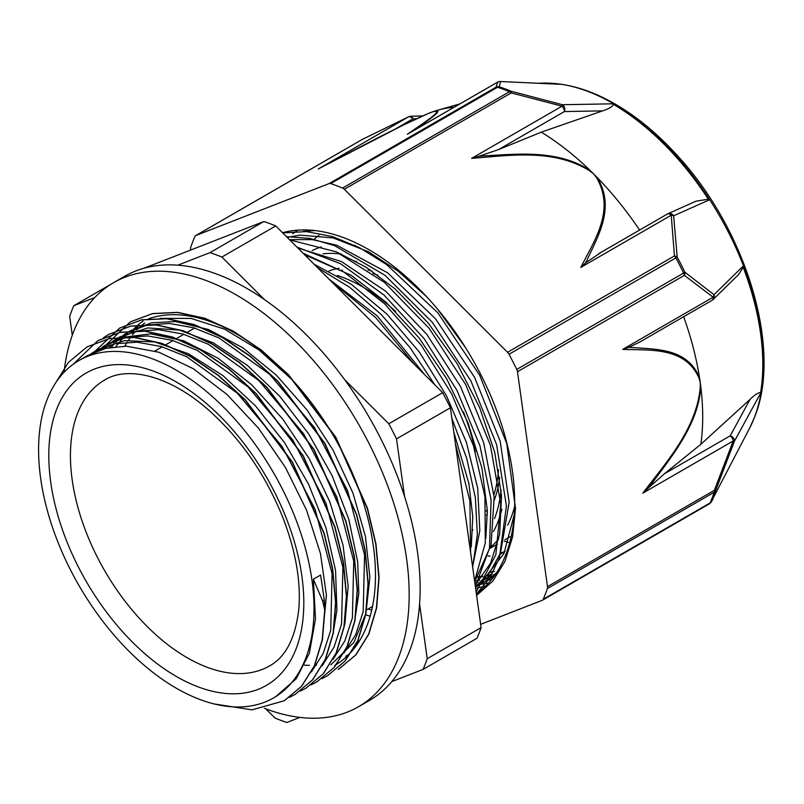 <?xml version="1.0" encoding="UTF-8"?>
<svg xmlns="http://www.w3.org/2000/svg" width="804" height="804" viewBox="0 0 804 804"><rect width="100%" height="100%" fill="white"/><g stroke="black" fill="none" stroke-linecap="round" stroke-linejoin="round"><path stroke-width="1.21" d="M508.48 542.388L508.249 542.308A51.014 29.446 -120 0 0 504.409 541.263M322.595 600.809L324.726 609.814L322.203 639.974L314.364 665.802L301.5 686.325L284.154 700.797L252.004 709.842L214.306 703.982M324.746 609.824L324.283 599.834L320.595 575.041L313.379 579.212L322.605 600.819L324.293 599.844M54.793 384.232L68.501 362.313L87.053 346.896L109.093 338.665L134.178 337.469L161.383 343.398L189.664 356.132L217.934 375.257L245.14 399.99L292.254 462.26L323.982 533.424L332.464 568.961L335.569 602.608L333.137 633.07L325.339 659.21L312.444 679.943L294.967 694.525L289.44 697.39M73.053 364.373L97.857 340.635L119.917 332.434L145.001 331.228L172.197 337.137L200.477 349.911L228.758 368.996L255.953 393.739L303.088 455.999L334.816 527.183L343.278 562.699L346.383 596.367L343.971 626.839L336.142 652.948L323.268 673.722L305.781 688.274L300.224 691.128M103.515 337.71L108.691 334.404L130.72 326.163L155.825 324.997L183.021 330.876L211.291 343.65L239.572 362.765L266.777 387.478L313.912 449.758L345.63 520.942L354.122 556.458L357.187 590.106L354.795 620.598L346.976 646.697L334.072 667.461L316.615 682.043L311.027 684.907M94.52 352.102L95.003 351.368M95.123 351.197L119.525 328.163L141.544 319.912L166.639 318.746L193.854 324.655L222.115 337.389L250.396 356.524L277.601 381.227L324.726 443.517L356.433 514.681L364.936 550.217L368.021 583.855L365.599 614.336L357.81 640.466L344.896 661.189L327.439 675.792L321.881 678.666M103.887 348.192L104.821 346.695M105.404 345.8L105.847 345.137M105.987 344.926L130.328 321.901L152.378 313.681L177.463 312.475L204.668 318.404L232.949 331.158L261.22 350.263L288.415 374.996L335.539 437.265L367.267 508.429L375.749 543.966L378.855 577.624L376.423 608.085L368.624 634.215L355.73 654.958L338.243 669.531M324.947 609.713L322.414 639.863L314.575 665.682L301.711 686.194L284.375 700.666M87.053 346.896L109.314 338.544L134.399 337.348L161.604 343.278L189.875 356.011L218.145 375.136L245.351 399.859L292.475 462.129L324.193 533.293L332.685 568.83L335.791 602.487L333.348 632.949L325.56 659.079L312.656 679.822L294.967 694.535M98.078 340.504L120.128 332.303L145.222 331.107L172.418 337.017L200.698 349.78L228.969 368.865L256.164 393.618L303.299 455.878L335.037 527.062L343.499 562.579L346.604 596.246L344.182 626.708L336.363 652.818L323.489 673.591L306.002 688.144M108.691 334.394L130.941 326.042L156.046 324.876L183.242 330.756L211.512 343.529L239.793 362.634L266.988 387.347L314.133 449.627L345.841 520.811L354.333 556.338L357.408 589.985L355.016 620.477L347.187 646.577L334.293 667.33L316.836 681.923M119.515 328.153L141.765 319.781L166.86 318.615L194.065 324.525L222.336 337.258L250.607 356.393L277.822 381.106L324.947 443.386L356.654 514.56L365.157 550.087L368.232 583.734L365.82 614.206L358.021 640.336L345.117 661.069L327.429 675.792M130.549 321.781L152.599 313.56L177.684 312.354L204.889 318.283L233.16 331.027L261.431 350.132L288.636 374.875L335.76 437.145L367.488 508.309L375.96 543.836L379.076 577.503L376.634 607.955L368.835 634.085L355.951 654.838L338.464 669.4M330.866 664.828L353.901 642.436L365.9 613.442L369.87 577.403L365.448 536.459L352.966 493.153L333.067 450.109L306.997 409.929L276.274 375.116L242.758 347.72L208.437 329.509L175.372 321.51L151.624 322.796L130.71 330.645L125.334 334.092M123.746 335.248L120.469 337.891M118.841 339.328L115.766 342.313M114.289 343.891L111.424 347.217M354.614 621.603L358.815 593.432L357.679 561.765L348.775 519.213L332.142 475.717L308.696 433.929L279.882 396.372L247.391 365.388L213.181 342.805L179.302 330.092L147.765 327.931L119.907 336.906M118.369 337.821L114.731 340.213M112.992 341.479L109.656 344.152M108.037 345.579L104.952 348.564M343.73 628.115L344.986 622.939L348.152 586.327L343.017 545.082L329.781 501.686L309.299 458.782L282.717 419.015L251.682 384.764L217.995 358.182L183.704 340.816L150.871 333.841L121.414 337.559L105.465 345.228L125.283 337.61L147.725 335.931L172.056 340.273L197.462 350.504L248.094 386.885L292.917 440.19L325.972 503.214L342.906 567.403L341.559 624.115L333.992 647.2L322.183 665.692M107.525 344.062L103.897 346.464M102.118 347.77L98.842 350.413M332.906 634.276L336.936 609.945L335.549 570.498L325.952 527.756L308.615 484.299L284.646 442.783L255.401 405.759L222.688 375.438L188.417 353.75L154.659 341.921L124.439 340.655L98.249 349.378L92.862 352.835M322.133 640.366L326.414 595.241L320.484 553.675L306.585 510.218L285.46 467.506L258.426 428.12L227.05 394.513L193.231 368.674L158.991 352.263L126.369 346.192L105.746 348.363L87.435 355.639L78.923 360.544A194.749 112.439 -120 0 0 54.119 532.027A194.749 112.439 -120 0 0 200.095 699.56A194.749 112.439 -120 0 0 273.672 697.862A194.749 112.439 -120 0 0 273.672 472.983A194.749 112.439 -120 0 0 78.923 360.544M275.561 696.777L296.194 678.787L309.319 653.381L315.49 619.04L313.379 579.212M476.611 595.422L492.822 581.091L504.982 561.353L512.6 536.811L515.505 508.329L506.721 443.446L479.707 375.277L437.858 312.856L386.573 264.496L359.458 247.662L332.534 236.607L306.656 231.602L282.696 232.879M476.129 592.005L495.837 554.75L500.771 504.038L490.39 445.225L465.647 384.483L429.075 328.253L384.433 282.415L336.303 251.863L289.651 239.833M474.601 581.031L485.294 542.991L484.933 496.721L473.455 445.717L451.707 393.95L421.306 345.338L384.493 303.691L344.072 272.134L303.038 253.2M470.641 552.649L469.898 500.972L455.446 443.858M414.562 364.594L375.609 317.5L331.841 281.963M476.41 594.005L489.767 578.086L499.405 557.705L506.43 505.937L496.621 444.672L470.953 380.995L432.311 322.314L385.076 275.37L334.534 245.642L309.841 238.416L286.455 236.637M475.345 586.377L489.485 548.268L491.103 499.998L479.938 445.748L456.943 390.332L424.07 338.584L384.091 295.108L340.474 263.672L296.947 247.109M472.662 567.121L477.345 534.64L475.385 497.867L466.752 458.441L451.858 418.191M434.843 384.845L409.899 347.418L381.136 314.394L349.851 287.41L317.52 267.662M476.561 585.905L480.41 584.166M476.792 586.417L484.078 582.217L496.42 572.971M314.846 230.557L303.319 231.401M475.405 586.769L489.867 572.297L500.53 552.971L509.173 502.309L500.168 441.205L474.581 377.337L435.456 318.716L387.578 272.777L336.856 245.26L312.364 239.612L289.48 239.652M474.682 581.573L491.053 545.152L494.148 497.264L483.666 442.622L460.501 386.493L426.823 334.384L385.85 291.319L341.429 261.561L297.802 247.974M368.252 608.929L371.719 610.176M472.611 566.82L479.817 530.68L477.697 488.229L466.38 442.28L446.552 395.93L419.497 352.232L386.965 314.133L351.077 284.124L314.153 264.295M465.054 512.701L461.255 485.455M376.312 326.384L369.187 319.258M328.936 279.068L377.207 315.882L424.512 374.523M453.788 432.009L468.893 483.495L472.742 516.681L471.275 546.961M370.152 616.216L365.569 614.779M304.615 254.778L351.067 275.229L386.221 302.354L418.733 337.529L446.562 378.644L468.079 423.055L481.918 468.008L487.335 510.721L485.807 538.298M337.147 252.255L366.363 267.38L395.186 288.988L428.241 323.037L456.973 363.338L479.576 407.407L494.761 452.471L501.535 495.716L499.606 534.459L490.551 563.212L475.164 585.041M287.199 237.381L300.053 235.11L333.117 237.914L368.503 251.763L398.08 271.109L426.552 296.616M494.048 576.357L487.696 579.965M483.777 581.734L479.807 583.232M475.727 584.478L475.104 584.639M91.023 353.72L94.651 351.479L114.459 343.851L136.901 342.162L161.232 346.534L186.649 356.735L237.28 393.146L282.083 446.441L315.158 509.455L332.092 573.654L330.725 630.356L323.198 653.461L311.349 671.923M96.792 351.167L100.078 348.675M101.887 347.418L105.455 345.207M102.912 349.117L106.058 346.243M107.726 344.866L111.113 342.303M112.841 341.117L116.289 338.976L136.087 331.338L158.549 329.7L182.88 334.022L208.286 344.243L258.928 380.634L303.741 433.959L336.786 496.962L353.74 561.162L352.393 617.884L344.815 640.959L332.987 659.441M109.213 347.609L112.168 344.393M113.696 342.876L116.871 339.981M118.55 338.595L121.947 336.042M123.565 334.936L127.112 332.745L146.921 325.087L169.363 323.439L193.704 327.791L219.11 337.981L269.742 374.403L314.545 427.708L347.609 490.711L364.564 554.921L363.197 611.633L355.649 634.718L343.8 653.18M115.907 346.614L118.64 343.047M120.037 341.368L122.982 338.152M124.53 336.595L127.685 333.72M129.243 332.424L132.549 329.931M134.288 328.736L137.926 326.484M160.217 318.364L191.091 318.424L224.718 329.218L259.059 350.011L292.053 379.609M360.323 639.481L354.644 646.939M94.812 297.52L73.787 305.721A266.174 153.675 -120 0 0 69.667 316.394L72.29 335.218M264.345 299.49L221.864 257.059L275.752 225.944L442.682 392.674L388.794 423.778L344.685 379.729M265.802 708.847L275.018 718.052A266.174 153.675 -120 0 0 286.867 722.494L299.902 717.409M404.563 496.49L396.513 438.894L450.401 407.779L481.104 627.612L427.215 658.717L419.577 604.025M144.167 268.174L263.903 221.502L210.015 252.617L177.795 265.179M127.112 274.928L127.896 274.526M73.787 305.721L111.113 284.164M391.799 681.591L423.095 669.39L476.983 638.275A266.174 153.675 -120 0 0 481.104 627.612M423.095 669.39A266.174 153.675 -120 0 0 427.215 658.717M275.752 225.944A266.174 153.675 -120 0 0 263.903 221.502M221.864 257.059A266.174 153.675 -120 0 0 210.015 252.617M396.513 438.894A266.174 153.675 -120 0 0 388.794 423.778M450.401 407.779A266.174 153.675 -120 0 0 442.682 392.674M304.535 665.159A194.749 112.439 -120 0 0 309.48 665.33M314.625 665.209A194.749 112.439 -120 0 0 316.625 665.069M322.917 664.305A194.749 112.439 -120 0 0 323.429 664.215M345.81 656.215A194.749 112.439 -120 0 0 349.258 654.084M144.74 323.057A194.749 112.439 -120 0 0 141.474 325.65M139.916 327.017A194.749 112.439 -120 0 0 136.861 329.952M135.384 331.499A194.749 112.439 -120 0 0 132.509 334.806M131.112 336.564A194.749 112.439 -120 0 0 128.469 340.233M127.213 342.132A194.749 112.439 -120 0 0 124.791 346.172M472.008 531.715A165.021 95.274 -120 0 0 472.772 529.725M475.335 451.758A165.021 95.274 -120 0 0 463.385 411.819M395.729 311.53A165.021 95.274 -120 0 0 337.368 275.491M486.229 511.153A145.333 83.907 -120 0 0 487.304 509.424M493.937 494.571A145.333 83.907 -120 0 0 498.42 469.657M377.89 275.199A145.333 83.907 -120 0 0 372.986 273.521M342.584 270.194A145.333 83.907 -120 0 0 341.197 270.385M486.41 515.133A147.876 85.375 -120 0 0 487.385 513.706M494.329 499.998A147.876 85.375 -120 0 0 499.656 477.315M372.011 271.079A147.876 85.375 -120 0 0 367.941 269.933M339.037 268.265A147.876 85.375 -120 0 0 329.037 270.988M494.51 518.6A165.021 95.274 -120 0 0 501.103 489.887M356.554 261.551A165.021 95.274 -120 0 0 353.438 260.717M493.455 531.504A170.116 98.219 -120 0 0 501.857 509.384M341.388 254.034A170.116 98.219 -120 0 0 323.047 253.843M490.058 572.036A199.794 115.354 -120 0 0 494.53 571.363M500.389 553.313A183.634 106.027 -120 0 0 504.61 551.484M318.907 235.371A183.634 106.027 -120 0 0 313.681 239.773M499.947 554.388A183.634 106.027 -120 0 0 500.55 554.046A183.634 106.027 -120 0 0 505.053 551.172M477.787 577.202A199.794 115.354 -120 0 0 482.39 576.739M487.395 575.935A199.794 115.354 -120 0 0 491.194 575.081M490.591 547.082A173.433 100.138 -120 0 0 498.721 538.961M507.656 525.253A173.433 100.138 -120 0 0 514.63 506.419M355.147 245.331A173.433 100.138 -120 0 0 354.584 245.24M321.319 246.949A173.433 100.138 -120 0 0 312.163 250.607M476.35 593.553A205.945 118.902 -120 0 0 505.857 554.549A205.945 118.902 -120 0 0 456.28 333.63A205.945 118.902 -120 0 0 282.526 232.718M489.907 572.237L492.098 572.287M482.651 576.398L481.857 576.357M487.254 580.247L491.445 579.704M488.51 583.061L480.33 584.377M479.857 584.428L478.229 584.568M475.606 588.257L485.405 586.206M492.269 573.935L481.063 582.096M489.515 576.769L484.47 578.729M479.686 580.156L474.963 581.202M490.048 556.147L488.048 555.805M465.526 347.65L437.386 308.877M492.299 573.905L487.556 575.242M482.792 576.207L478.008 576.85M488.42 577.805L482.772 580.468L503.967 553.524L514.248 514.66M477.827 582.277L474.893 583.131M287.641 237.813L288.515 237.039M292.706 233.683L298.013 230.115M329.117 183.573A5.105 2.945 60 0 1 330.695 183.593L497.586 87.244A5.105 2.945 -120 0 0 496.008 87.214L329.117 183.573L195.915 235.492L362.805 139.142L408.653 116.801A5.105 2.945 60 0 1 412.854 118.871A5.105 2.211 -91.6 0 0 410.834 116.238A5.105 5.105 0 0 0 408.764 116.731L408.764 116.731A5.105 1.759 64.4 0 0 408.653 116.801L318.263 168.991C353.117 150.69 395.437 128.007 426.944 114.078A5.105 3.678 -112.8 0 1 427.286 113.907L427.286 113.907A5.105 3.678 -112.8 0 1 427.447 113.846A234.647 135.474 60 0 1 428.311 113.475A234.647 135.474 60 0 1 430.24 112.691A234.647 135.474 60 0 1 433.095 111.645A5.105 4.533 71 0 0 432.472 111.927C446.501 108.098 422.723 123.565 407.367 134.258L409.859 132.821M560.177 84.299A4.593 2.653 60 0 1 560.418 84.299L500.319 81.505A5.105 3.377 -87.3 0 1 500.54 81.526L499.254 86.792A5.105 3.487 108.6 0 0 497.586 87.244A265.461 153.262 60 0 1 509.475 91.706A5.105 3.327 -67.6 0 1 511.123 91.234A264.938 152.961 -120 0 0 499.254 86.792A5.105 5.035 -142.9 0 0 496.008 87.214L497.756 82.068A5.105 5.085 -39.8 0 1 500.54 81.526L560.659 84.319A212.99 122.972 60 0 0 549.433 83.174A212.99 122.972 60 0 0 538.61 83.284M482.902 155.966A524.791 388.935 20.9 0 0 478.661 156.348L471.646 158.348L562.036 106.168L511.223 92.922A5.105 2.945 -120 0 0 509.475 91.706L342.594 188.056A5.105 2.945 60 0 1 344.333 189.272L511.223 92.922A5.105 0.774 -78.6 0 0 511.123 91.234L562.418 104.721L562.036 106.168A5.105 2.945 60 0 1 564.408 111.555A5.105 3.98 -91 0 0 562.418 104.721L612.668 103.816A212.99 122.972 60 0 1 708.987 200.025L673.641 215.814A5.105 4.472 -114.1 0 0 667.903 213.753A5.105 4.472 -114.1 0 0 667.883 213.763A5.105 4.472 -114.1 0 0 667.561 213.924M712.907 499.284L711.359 501.666A264.938 152.961 -120 0 0 713.52 496.42A264.938 152.961 -120 0 0 715.49 490.983L734.444 441.195L760.614 393.196A212.99 122.972 60 0 0 742.896 266.345L713.982 294.706L684.948 272.265A264.938 152.961 -120 0 0 677.209 257.119L673.641 215.814A5.105 3.115 -10.8 0 0 671.219 215.211L674.445 255.943L507.555 352.293L344.333 189.272M190.739 250.024L190.618 249.19A5.105 2.945 60 0 1 190.749 247.25A265.461 153.262 -120 0 1 194.89 236.537A5.105 2.945 60 0 1 195.684 235.602A5.105 2.945 60 0 1 195.915 235.492M408.764 116.731L362.865 139.102A5.105 0.955 -116.3 0 1 362.936 139.082M480.651 624.336L542.197 600.337A5.105 2.945 60 0 0 542.429 600.226L709.319 503.877A5.105 2.945 -120 0 0 710.113 502.942A5.105 3.829 23.5 0 0 711.359 501.666A5.105 5.035 -142.9 0 1 709.49 503.766M547.494 586.639A5.105 2.945 60 0 1 547.363 588.588L714.253 492.239A5.105 2.945 -120 0 0 714.384 490.289L547.494 586.639L517.474 371.699L684.365 275.35A5.105 3.769 -58.9 0 0 684.948 272.265L516.761 369.438A5.105 2.945 60 0 1 517.474 371.699M642.818 493.153L648.265 488.088A524.791 351.127 110.7 0 0 650.959 484.671C671.33 456.873 698.284 424.924 700.807 386.875A5.105 1.94 178.9 0 1 700.294 387.106C696.696 428.864 665.722 462.963 642.818 493.153L733.208 440.964L734.444 441.195A5.105 3.739 -151.4 0 0 730.193 435.828A5.105 2.945 60 0 1 733.208 440.964L714.384 490.289L715.49 490.983A5.105 3.718 -161.2 0 1 714.253 492.239A265.461 153.262 60 0 1 710.113 502.942L543.223 599.292A5.105 2.945 60 0 1 542.429 600.226M507.555 352.293A5.105 2.945 60 0 1 509.002 354.262L675.893 257.913A5.105 2.945 -120 0 0 674.445 255.943A5.105 3.306 -179.2 0 1 677.209 257.119L675.893 257.913A265.461 153.262 60 0 1 683.651 273.079A5.105 2.945 -120 0 1 684.365 275.35L713.128 297.189L622.738 349.368C650.084 350.474 685.149 346.574 699.048 378.181A5.105 2.794 -15.6 0 0 699.53 377.759C687.51 348.102 656.376 349.398 631.803 347.479A524.791 351.82 110.6 0 0 628.627 347.459L640.064 341.881M713.982 294.706A5.105 3.638 134.4 0 1 713.128 297.189A5.105 2.945 60 0 1 712.123 300.274A5.105 5.105 0 0 0 713.148 299.5A5.105 4.402 -134.4 0 0 713.148 299.49A5.105 4.402 -134.4 0 0 713.982 294.706M628.627 347.449L622.738 349.368M712.424 300.053A5.105 4.402 -134.4 0 0 713.148 299.5L737.911 275.219M742.896 266.345A4.593 2.653 60 0 1 743.197 267.32L738.384 274.757M683.641 316.716A234.647 135.474 60 0 1 699.53 377.759A234.647 135.474 60 0 1 700.214 382.332A234.647 135.474 60 0 1 700.807 386.875A234.647 135.474 60 0 1 700.857 444.3L750.082 399.347C754.182 395.287 757.71 392.945 760.654 392.342A4.593 2.653 60 0 1 760.614 393.196M750.082 399.347L730.193 435.828L664.335 473.847L648.265 488.088M543.223 599.292A265.461 153.262 -120 0 0 547.363 588.588M471.646 158.348C508.681 155.674 553.122 148.127 589.744 170.87A5.105 1.306 -51.9 0 1 590.196 170.528C557.212 149.072 516.63 154.197 482.892 155.946M478.661 156.348L498.55 149.584L564.408 111.555L602.598 110.882L541.273 132.157L498.55 149.584M612.668 103.816A4.593 2.653 60 0 1 613.422 104.359C612.477 106.651 608.869 108.831 602.598 110.882M639.602 230.065A234.647 135.474 -120 0 0 597.121 177.443A5.105 2.171 142.3 0 0 596.518 177.634C615.673 210.527 593.995 241.009 580.83 267.4L585.453 263.008A524.791 389.448 21.1 0 0 587.071 260.004C598.156 235.713 615.613 207.331 597.111 177.443A234.647 135.474 -120 0 0 593.674 173.945A234.647 135.474 -120 0 0 590.196 170.528A234.647 135.474 -120 0 0 541.273 132.157M668.717 213.492L667.159 214.186A5.105 2.945 60 0 1 667.431 213.995A5.105 2.945 60 0 1 671.219 215.211L580.83 267.4M695.942 201.211L708.354 199.181A4.593 2.653 60 0 1 708.987 200.025M601.302 252.215L585.443 263.008M516.761 369.438A265.461 153.262 -120 0 0 509.002 354.262M321.138 167.473L318.263 168.991M427.125 113.987L418.824 117.685M414.281 130.238C427.386 120.841 446.883 107.666 433.095 111.645A234.647 135.474 60 0 1 437.617 110.218A234.647 135.474 60 0 1 454.129 107.233M342.594 188.056A265.461 153.262 -120 0 0 330.695 183.593M559.514 84.259A212.859 122.901 -120 0 0 539.635 83.335M664.335 473.847L700.857 444.3M760.654 392.342A212.859 122.901 -120 0 0 743.197 267.32M708.354 199.181A212.859 122.901 -120 0 0 613.422 104.359M148.509 318.836A197.211 113.856 60 0 1 339.76 446.994A197.211 113.856 60 0 1 334.635 665.501M143.062 321.027A197.211 113.856 -120 0 0 133.846 328.957M264.355 708.294A244.848 141.363 -120 0 0 358.453 706.766A244.848 141.363 -120 0 0 358.463 424.04A244.848 141.363 -120 0 0 113.605 282.666A244.848 141.363 -120 0 0 64.059 372.272M113.605 282.666L124.57 276.345A244.848 141.363 60 0 1 369.428 417.708A244.848 141.363 60 0 1 369.418 700.435L358.453 706.766M198.327 686.938A180.327 104.108 -120 0 0 274.053 491.103A180.327 104.108 -120 0 0 56.521 409.568A180.327 104.108 -120 0 0 198.327 686.938M207.281 667.31A165.021 95.274 -120 0 0 269.631 665.873C285.591 657.069 295.289 638.386 298.726 609.814C301.168 582.307 295.922 551.655 282.988 517.876C265.682 474.913 241.069 439.115 209.13 410.502C169.121 374.865 126.901 365.84 104.61 380.041A165.021 95.274 -120 0 0 83.596 525.344A165.021 95.274 -120 0 0 207.281 667.31M407.367 134.258L497.756 82.068A5.105 2.945 60 0 0 497.515 82.189L408.573 133.534M426.944 114.078L432.472 111.927M550.619 83.234C569.845 84.239 589.623 90.209 609.945 101.143C634.205 114.299 657.159 132.972 678.817 157.162C746.846 231.693 782.382 349.78 754.534 417.216L749.69 428.029A212.306 122.57 -120 0 0 754.283 417.778A212.306 122.57 -120 0 0 715.057 208.296A212.306 122.57 -120 0 0 550.619 83.234L549.433 83.174M589.744 170.87L593.674 173.945L596.518 177.634M709.088 503.987A5.105 2.945 -120 0 0 709.319 503.877A5.105 5.105 0 0 0 710.515 502.922M699.048 378.181L700.214 382.332L700.294 387.106M394.965 129.203L412.854 118.871L416.422 118.781M497.304 82.33A5.105 2.945 60 0 1 497.515 82.189A5.105 5.105 0 0 1 500.309 81.505M276.767 696.073L273.672 697.862M98.249 349.388L94.651 351.469M119.896 336.896L116.289 338.976M130.72 330.645L127.112 332.725M194.638 328.072L187.422 332.233M183.835 334.303L176.619 338.474M173.011 340.554L165.795 344.725M162.167 346.815L154.961 350.976M372.533 606.457L366.745 609.804M504.892 551.534L500.55 554.046M493.917 576.538L491.294 578.046M510.228 536.68L504.791 539.816M497.525 544.017L490.309 548.177M749.69 428.029L710.836 502.53M195.684 235.602L362.574 139.253A5.105 5.105 0 0 1 362.825 139.112M639.431 342.243L712.123 300.274M667.883 213.774L696.324 201.05M667.431 213.995L598.879 253.572M319.61 168.267L402.603 125.424L428.311 113.475M422.663 115.917L410.934 116.238M459.898 103.907L437.617 110.218"/></g></svg>
